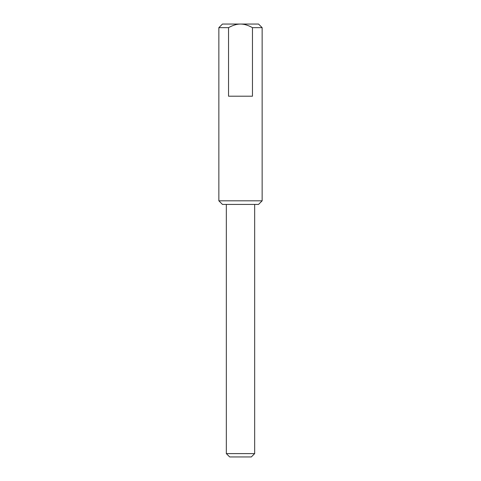 <?xml version="1.0" encoding="UTF-8"?>
<svg xmlns="http://www.w3.org/2000/svg" width="481" height="481" viewBox="0 0 481 481"><rect width="100%" height="100%" fill="white"/><g stroke="black" fill="none" stroke-linecap="round" stroke-linejoin="round"><path stroke-width="0.72" d="M252.465 96.2L228.535 96.2L228.535 27.657C232.894 25.222 236.886 24.02 240.5 24.05C244.114 24.02 248.106 25.222 252.465 27.657L252.465 96.2M218.855 200.817L222.462 204.425L258.537 204.425L262.145 200.817L218.855 200.817L218.855 27.657L228.535 27.657M252.465 27.657L262.145 27.657L262.145 200.817M262.145 27.657L258.537 24.05L222.462 24.05L218.855 27.657M254.665 453.607L251.322 456.95L229.677 456.95L226.335 453.607L254.665 453.607L254.665 204.425M226.335 453.607L226.335 204.425"/></g></svg>
